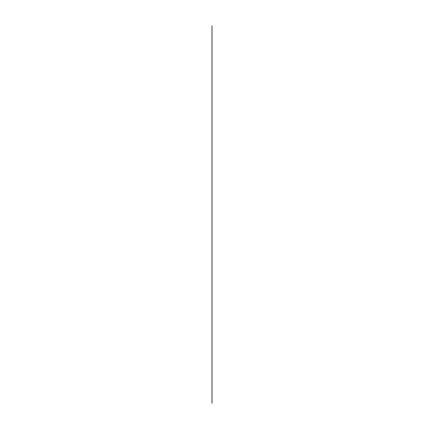 <?xml version="1.0" encoding="UTF-8"?>
<svg xmlns="http://www.w3.org/2000/svg" width="424" height="424" viewBox="0 0 424 424"><rect width="100%" height="100%" fill="white"/><g stroke="black" fill="none" stroke-linecap="round" stroke-linejoin="round"><path stroke-width="0.64" d="M212 25.705L212 403.282L212 25.705"/></g></svg>
